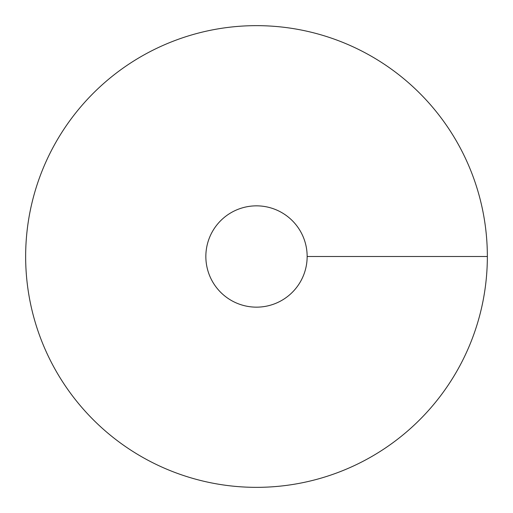 <?xml version="1.0" encoding="UTF-8"?>
<svg xmlns="http://www.w3.org/2000/svg" width="513" height="513" viewBox="0 0 513 513"><rect width="100%" height="100%" fill="white"/><g stroke="black" fill="none" stroke-linecap="round" stroke-linejoin="round"><path stroke-width="0.77" d="M256.5 487.35A230.85 230.85 0 0 0 456.423 141.075A230.85 230.85 0 0 0 56.577 141.075A230.85 230.85 0 0 0 256.5 487.35M256.5 307.152A50.652 50.652 0 0 0 300.368 231.177A50.652 50.652 0 0 0 212.632 231.177A50.652 50.652 0 0 0 256.5 307.152M487.35 256.5L307.152 256.5"/></g></svg>
